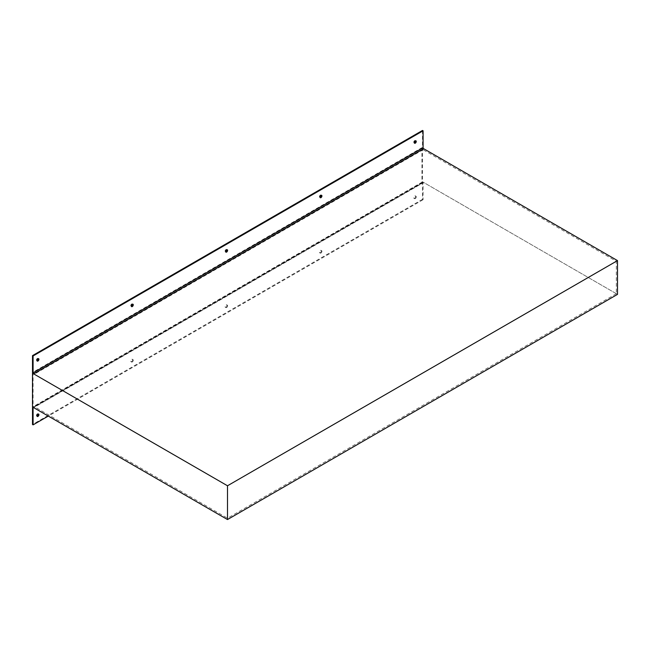 <?xml version="1.0" encoding="UTF-8"?>
<svg xmlns="http://www.w3.org/2000/svg" width="650" height="650" viewBox="0 0 650 650"><rect width="100%" height="100%" fill="white"/><g stroke="black" fill="none" stroke-linecap="round" stroke-linejoin="round"><path stroke-width="0.49" stroke-dasharray="3.25 2.44" d="M321.287 195.268A1.381 0.796 120 0 0 321.059 194.984A1.381 0.796 120 0 0 320.369 195.049A1.381 0.796 120 0 0 319.467 196.268A1.381 0.796 120 0 0 319.678 197.373A1.381 0.796 120 0 0 320.036 197.429M415.285 198.567A1.381 0.796 120 0 0 416.187 197.356A1.381 0.796 120 0 0 415.976 196.251A1.381 0.796 120 0 0 415.285 196.316A1.381 0.796 120 0 0 414.383 197.535A1.381 0.796 120 0 0 414.594 198.64A1.381 0.796 120 0 0 415.285 198.567M414.7 198.234A1.381 0.796 120 0 0 415.602 197.015A1.381 0.796 120 0 0 415.391 195.91A1.381 0.796 120 0 0 414.7 195.983A1.381 0.796 120 0 0 413.798 197.194A1.381 0.796 120 0 0 414.009 198.299A1.381 0.796 120 0 0 414.7 198.234M415.618 140.806A1.381 0.796 120 0 0 415.391 140.522A1.381 0.796 120 0 0 414.7 140.587A1.381 0.796 120 0 0 413.798 141.806A1.381 0.796 120 0 0 414.009 142.911A1.381 0.796 120 0 0 414.367 142.968M132.624 304.192A1.381 0.796 120 0 0 132.397 303.908A1.381 0.796 120 0 0 131.706 303.973A1.381 0.796 120 0 0 130.804 305.191A1.381 0.796 120 0 0 131.016 306.296A1.381 0.796 120 0 0 131.373 306.353M226.623 307.491A1.381 0.796 120 0 0 227.524 306.28A1.381 0.796 120 0 0 227.313 305.175A1.381 0.796 120 0 0 226.623 305.24A1.381 0.796 120 0 0 225.721 306.459A1.381 0.796 120 0 0 225.932 307.564A1.381 0.796 120 0 0 226.623 307.491M226.037 307.158A1.381 0.796 120 0 0 226.939 305.939A1.381 0.796 120 0 0 226.728 304.834A1.381 0.796 120 0 0 226.037 304.907A1.381 0.796 120 0 0 225.136 306.118A1.381 0.796 120 0 0 225.347 307.223A1.381 0.796 120 0 0 226.037 307.158M226.956 249.73A1.381 0.796 120 0 0 226.728 249.446A1.381 0.796 120 0 0 226.037 249.511A1.381 0.796 120 0 0 225.136 250.729A1.381 0.796 120 0 0 225.347 251.834A1.381 0.796 120 0 0 225.704 251.891M320.954 253.029A1.381 0.796 120 0 0 321.856 251.818A1.381 0.796 120 0 0 321.644 250.713A1.381 0.796 120 0 0 320.954 250.778A1.381 0.796 120 0 0 320.052 251.997A1.381 0.796 120 0 0 320.263 253.102A1.381 0.796 120 0 0 320.954 253.029M320.369 252.696A1.381 0.796 120 0 0 321.271 251.477A1.381 0.796 120 0 0 321.059 250.372A1.381 0.796 120 0 0 320.369 250.445A1.381 0.796 120 0 0 319.467 251.656A1.381 0.796 120 0 0 319.678 252.761A1.381 0.796 120 0 0 320.369 252.696M132.291 361.952A1.381 0.796 120 0 0 133.193 360.742A1.381 0.796 120 0 0 132.982 359.637A1.381 0.796 120 0 0 132.291 359.702A1.381 0.796 120 0 0 131.389 360.921A1.381 0.796 120 0 0 131.601 362.026A1.381 0.796 120 0 0 132.291 361.952M131.706 361.619A1.381 0.796 120 0 0 132.608 360.401A1.381 0.796 120 0 0 132.397 359.296A1.381 0.796 120 0 0 131.706 359.369A1.381 0.796 120 0 0 130.804 360.579A1.381 0.796 120 0 0 131.016 361.684A1.381 0.796 120 0 0 131.706 361.619M38.293 414.042A1.381 0.796 120 0 0 38.066 413.757A1.381 0.796 120 0 0 37.375 413.831A1.381 0.796 120 0 0 36.473 415.041A1.381 0.796 120 0 0 36.684 416.146A1.381 0.796 120 0 0 37.042 416.203M38.293 358.654A1.381 0.796 120 0 0 38.066 358.369A1.381 0.796 120 0 0 37.375 358.434A1.381 0.796 120 0 0 36.473 359.653A1.381 0.796 120 0 0 36.684 360.758A1.381 0.796 120 0 0 37.042 360.815M422.5 130.455L422.5 199.355L423.085 199.696L423.085 182.812A0.829 0.479 60 0 1 423.67 182.471L617.5 294.377M423.085 199.696L48.295 416.081M422.5 199.355L32.5 424.523M421.915 147.68L421.915 182.812A1.657 0.959 60 0 1 422.256 182.049A1.657 0.959 60 0 1 423.085 182.13L616.33 293.702L616.33 261.276L423.085 149.711A1.657 0.959 60 0 1 421.915 147.68L33.085 372.174L33.085 407.298A1.657 0.959 60 0 1 33.426 406.543A1.657 0.959 60 0 1 34.255 406.624L227.5 518.188L227.5 485.769L34.255 374.197A1.657 0.959 60 0 1 33.085 372.174M616.33 261.276L227.5 485.769M616.33 293.702L227.5 518.188M423.67 182.471L33.67 407.639L423.085 182.812M421.915 182.812L33.085 407.298M423.085 149.711L34.255 374.197M423.085 182.13L34.255 406.624M321.059 194.984L321.644 195.325M415.391 195.91L415.976 196.251M415.391 140.522L415.976 140.863M132.397 303.908L132.982 304.241M226.728 304.834L227.313 305.175M226.728 249.446L227.313 249.779M321.059 250.372L321.644 250.713M132.397 359.296L132.982 359.637M38.066 413.757L38.651 414.099M38.066 358.369L38.651 358.702M423.256 182.431L33.256 407.599M422.256 182.049L33.426 406.543M36.684 360.758L37.269 361.091M36.684 416.146L37.269 416.488M131.016 361.684L131.601 362.026M319.678 252.761L320.263 253.102M225.347 251.834L225.932 252.168M225.347 307.223L225.932 307.564M131.016 306.296L131.601 306.629M414.009 142.911L414.594 143.244M414.009 198.299L414.594 198.64M319.678 197.373L320.263 197.706"/><path stroke-width="0.97" d="M320.954 197.641A1.381 0.796 120 0 0 321.856 196.43A1.381 0.796 120 0 0 321.644 195.325A1.381 0.796 120 0 0 320.954 195.39A1.381 0.796 120 0 0 320.052 196.601A1.381 0.796 120 0 0 320.263 197.706A1.381 0.796 120 0 0 320.954 197.641M320.036 197.429A1.381 0.796 120 0 0 320.369 197.299A1.381 0.796 120 0 0 321.287 195.268M415.285 143.179A1.381 0.796 120 0 0 416.187 141.968A1.381 0.796 120 0 0 415.976 140.863A1.381 0.796 120 0 0 415.285 140.928A1.381 0.796 120 0 0 414.383 142.147A1.381 0.796 120 0 0 414.594 143.244A1.381 0.796 120 0 0 415.285 143.179M414.367 142.968A1.381 0.796 120 0 0 414.7 142.846A1.381 0.796 120 0 0 415.618 140.806M132.291 306.564A1.381 0.796 120 0 0 133.193 305.346A1.381 0.796 120 0 0 132.982 304.241A1.381 0.796 120 0 0 132.291 304.314A1.381 0.796 120 0 0 131.389 305.524A1.381 0.796 120 0 0 131.601 306.629A1.381 0.796 120 0 0 132.291 306.564M131.373 306.353A1.381 0.796 120 0 0 131.706 306.223A1.381 0.796 120 0 0 132.624 304.192M226.623 252.102A1.381 0.796 120 0 0 227.524 250.884A1.381 0.796 120 0 0 227.313 249.779A1.381 0.796 120 0 0 226.623 249.852A1.381 0.796 120 0 0 225.721 251.062A1.381 0.796 120 0 0 225.932 252.168A1.381 0.796 120 0 0 226.623 252.102M225.704 251.891A1.381 0.796 120 0 0 226.037 251.761A1.381 0.796 120 0 0 226.956 249.73M37.96 416.414A1.381 0.796 120 0 0 38.862 415.204A1.381 0.796 120 0 0 38.651 414.099A1.381 0.796 120 0 0 37.96 414.164A1.381 0.796 120 0 0 37.058 415.382A1.381 0.796 120 0 0 37.269 416.488A1.381 0.796 120 0 0 37.96 416.414M37.042 416.203A1.381 0.796 120 0 0 37.375 416.081A1.381 0.796 120 0 0 38.293 414.042M37.96 361.026A1.381 0.796 120 0 0 38.862 359.808A1.381 0.796 120 0 0 38.651 358.702A1.381 0.796 120 0 0 37.96 358.776A1.381 0.796 120 0 0 37.058 359.986A1.381 0.796 120 0 0 37.269 361.091A1.381 0.796 120 0 0 37.96 361.026M37.042 360.815A1.381 0.796 120 0 0 37.375 360.685A1.381 0.796 120 0 0 38.293 358.654M33.085 355.956L32.5 355.623L32.5 424.523L33.085 424.864L33.085 407.973A0.829 0.479 60 0 1 33.67 407.639L227.5 519.545L227.5 485.769L33.67 373.864A0.829 0.479 60 0 1 33.085 372.848L33.085 355.956L423.085 130.796L422.5 130.455L32.5 355.623M227.5 519.545L617.5 294.377L617.5 260.601L423.67 148.696A0.829 0.479 60 0 1 423.085 147.68L423.085 130.796M617.5 260.601L227.5 485.769M48.295 416.081L33.085 424.864M423.085 147.68L33.085 372.848M423.67 148.696L33.67 373.864M33.67 407.639L33.085 407.973"/></g></svg>
